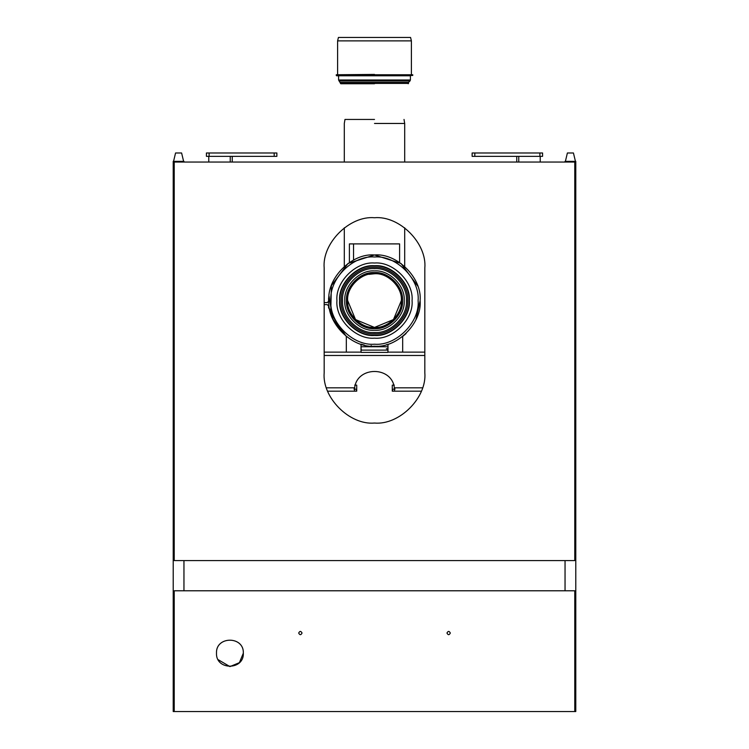 <?xml version="1.0" encoding="UTF-8"?>
<svg xmlns="http://www.w3.org/2000/svg" width="749" height="749" viewBox="0 0 749 749"><rect width="100%" height="100%" fill="white"/><g stroke="black" fill="none" stroke-linecap="round" stroke-linejoin="round"><path stroke-width="1.12" d="M565.046 162.046L565.046 161.372L575.784 161.372L575.784 711.55L574.773 711.55L574.773 590.783L174.227 590.783L174.227 711.55L173.216 711.55L173.216 161.372L183.954 161.372L183.954 162.046M565.046 560.589L565.046 590.783L565.046 560.589M183.954 560.589L183.954 590.783L183.954 560.589M173.553 161.372L175.566 152.983L181.604 152.983L183.617 161.372M474.81 152.983L542.576 152.983L542.576 156.344L472.123 156.344L472.123 152.983L474.81 152.983L474.81 156.344M540.226 156.344L540.226 162.046M516.744 156.344L516.744 162.046M424.823 352.124L387.916 352.124M361.084 352.124L324.177 352.124L346.319 352.124L346.319 336.479L332.725 318.943L329.073 296.361M387.916 346.759L387.916 352.404L361.084 352.404L361.084 346.759M394.292 385.136L392.279 385.136L392.279 388.488M394.966 389.162L394.292 387.514M421.312 391.175L392.279 391.175L392.279 389.162L394.526 389.162L394.349 387.823L394.62 390.603M354.708 385.136L356.721 385.136L356.721 388.488M354.034 389.162L354.708 387.514M354.474 389.162L356.721 389.162L356.721 391.175L327.688 391.175M356.721 389.162L356.721 391.175M354.38 390.622L354.651 387.823C357.123 366.027 391.877 366.027 394.349 387.823L422.502 387.823M565.383 161.372L567.396 152.983L573.434 152.983L575.447 161.372M274.19 152.983L206.424 152.983L206.424 156.344L276.877 156.344L276.877 152.983L274.19 152.983L274.19 156.344M208.774 156.344L208.774 162.046M232.256 156.344L232.256 162.046M401.904 300.592C403.131 287.036 388.057 271.962 374.5 273.188C360.943 271.962 345.869 287.036 347.096 300.592C345.869 314.159 360.943 329.223 374.5 328.006C388.057 329.223 403.131 314.159 401.904 300.592M406.417 300.592C407.84 284.807 390.295 267.253 374.5 268.676C358.705 267.253 341.16 284.807 342.583 300.592C341.16 316.387 358.705 333.942 374.5 332.509C390.295 333.942 407.84 316.387 406.417 300.592M407.709 300.592C409.197 317.024 390.931 335.29 374.5 333.811C358.069 335.29 339.803 317.024 341.291 300.592C339.803 284.161 358.069 265.895 374.5 267.384C390.931 265.895 409.197 284.161 407.709 300.592M339.943 300.592C338.398 317.688 357.404 336.694 374.5 335.149C391.596 336.694 410.602 317.688 409.057 300.592C410.602 283.497 391.596 264.5 374.5 266.045C357.404 264.5 338.398 283.497 339.943 300.592M324.177 372.721C321.93 397.616 349.605 425.292 374.5 423.045C399.395 425.292 427.07 397.616 424.823 372.721C427.07 397.616 399.395 425.292 374.5 423.045C349.605 425.292 321.93 397.616 324.177 372.721L324.177 268.058C321.93 243.153 349.605 215.487 374.5 217.734C399.395 215.487 427.07 243.153 424.823 268.058C427.07 243.153 399.395 215.487 374.5 217.734C349.605 215.487 321.93 243.153 324.177 268.058M424.823 268.058L424.823 372.721M574.773 162.046L574.773 560.589L174.227 560.589L174.227 162.046L574.773 162.046M218.174 659.682L229.915 666.601L239.399 662.668L243.331 653.175C244.155 670.486 215.675 670.486 216.489 653.175C215.759 635.873 244.071 635.873 243.331 653.175C244.155 635.864 215.675 635.864 216.489 653.175M450.318 633.045C449.203 630.883 448.08 630.883 446.966 633.045C448.08 630.883 449.203 630.883 450.318 633.045C449.203 635.208 448.08 635.208 446.966 633.045C448.08 635.208 449.203 635.208 450.318 633.045M298.682 633.045C299.797 635.208 300.92 635.208 302.034 633.045C300.92 635.208 299.797 635.208 298.682 633.045C299.797 630.883 300.92 630.883 302.034 633.045C300.92 630.883 299.797 630.883 298.682 633.045M174.227 711.55L574.773 711.55M338.604 80.003L410.396 80.003L410.396 75.771L338.604 75.771L338.604 80.003L340.786 83.748L374.5 83.748M344.306 40.877L337.602 40.877L338.436 37.45L410.564 37.45L411.398 40.877L404.694 40.877M337.602 74.423L337.602 40.877L411.398 40.877L411.398 74.423M340.449 82.399L408.551 82.399L408.214 83.748M338.997 80.948L410.003 80.948L408.551 82.399M336.254 75.434L412.746 75.434L412.746 74.76L336.254 74.76L336.591 75.771L374.5 75.771M412.746 75.434L404.694 75.771M336.254 74.76L374.5 74.423M401.342 300.592C402.541 287.316 387.776 272.561 374.5 273.76C361.224 272.561 346.459 287.316 347.658 300.592C346.459 313.878 361.224 328.633 374.5 327.435C387.776 328.633 402.541 313.878 401.342 300.592L393.478 319.57L374.5 327.435L355.522 319.57L347.658 300.592M409.385 300.592C410.948 283.337 391.764 264.144 374.5 265.708C357.236 264.144 338.052 283.337 339.615 300.592C338.052 317.857 357.236 337.041 374.5 335.486C391.764 337.041 410.948 317.857 409.385 300.592C410.948 283.337 391.764 264.144 374.5 265.708C357.236 264.144 338.052 283.337 339.615 300.592M336.928 300.592C335.243 319.186 355.906 339.849 374.5 338.164C393.094 339.849 413.757 319.186 412.072 300.592C413.757 319.186 393.094 339.849 374.5 338.164C355.906 339.849 335.243 319.186 336.928 300.592C335.243 282.008 355.906 261.345 374.5 263.021C393.094 261.345 413.757 282.008 412.072 300.592M420.002 303.954L420.123 300.592L415.948 319.654L420.123 300.592C422.164 278.019 397.073 252.928 374.5 254.969C351.927 252.928 326.836 278.019 328.877 300.592C326.836 323.165 351.927 348.257 374.5 346.216C397.073 348.257 422.164 323.165 420.123 300.592C422.164 278.019 397.073 252.928 374.5 254.969C351.927 252.928 326.836 278.019 328.877 300.592C326.836 323.165 351.927 348.257 374.5 346.216C377.964 346.216 377.964 346.216 374.5 346.216C371.036 346.216 371.036 346.216 374.5 346.216M374.5 327.435C387.776 328.633 402.541 313.878 401.342 300.592C402.541 287.316 387.776 272.561 374.5 273.76L368.901 274.349M353.547 243.902L353.547 260.062M374.5 119.437L344.98 119.437L374.5 119.437M374.5 123.463L404.694 123.463L374.5 123.463M349.399 262.496L349.399 243.902L399.601 243.902L399.601 262.496M386.306 348.772L387.982 348.772M328.586 305.966L328.586 307.979L328.586 305.966L327.247 304.618L324.177 304.618L327.247 304.618M329.925 309.318L328.586 307.979L329.925 309.318M328.586 297.915L328.586 301.267L328.586 297.915M324.177 302.605L327.247 302.605L328.586 301.267M387.982 346.759L361.018 346.759M361.683 349.98L361.018 349.306M387.982 349.306L387.317 349.98M387.982 344.943L386.512 344.606M362.488 344.606L361.018 344.943L361.018 352.124L361.018 344.184L364.351 345.074M387.982 352.124L387.982 344.184M406.061 333.539L402.681 336.479L402.681 352.124M346.319 336.479L330.73 313.466L331.376 285.687L348.032 263.433L374.5 254.969L400.968 263.433L417.745 286.052M539.889 152.983L539.889 156.344M518.757 156.344L518.757 162.046M392.616 391.175L392.616 389.162M356.384 391.175L356.384 389.162M354.651 387.823L326.498 387.823M424.823 355.475L324.177 355.475M209.111 152.983L209.111 156.344M230.243 156.344L230.243 162.046M346.497 300.592C345.252 314.449 360.644 329.85 374.5 328.596C388.357 329.85 403.748 314.449 402.503 300.592C403.748 286.745 388.357 271.344 374.5 272.599C360.644 271.344 345.252 286.745 346.497 300.592M404.179 300.592C405.499 285.912 389.18 269.593 374.5 270.923C359.82 269.593 343.501 285.912 344.821 300.592C343.501 315.273 359.82 331.601 374.5 330.272C389.18 331.601 405.499 315.273 404.179 300.592M343.913 80.948L410.003 80.948L410.396 80.003M340.449 83.411L408.551 83.411M418.111 300.592C420.058 279.021 396.081 255.034 374.5 256.982C352.919 255.034 328.942 279.021 330.889 300.592C328.942 322.173 352.919 346.16 374.5 344.203C396.081 346.16 420.058 322.173 418.111 300.592M387.916 350.111L361.084 350.111M344.98 119.437L344.306 123.463L344.306 162.046M404.02 119.437L404.694 123.463L404.694 162.046M344.306 227.799L344.306 266.391M404.694 227.799L404.694 266.391M377.187 346.216L377.852 346.824M371.148 346.824L371.813 346.216L371.148 345.617"/></g></svg>
